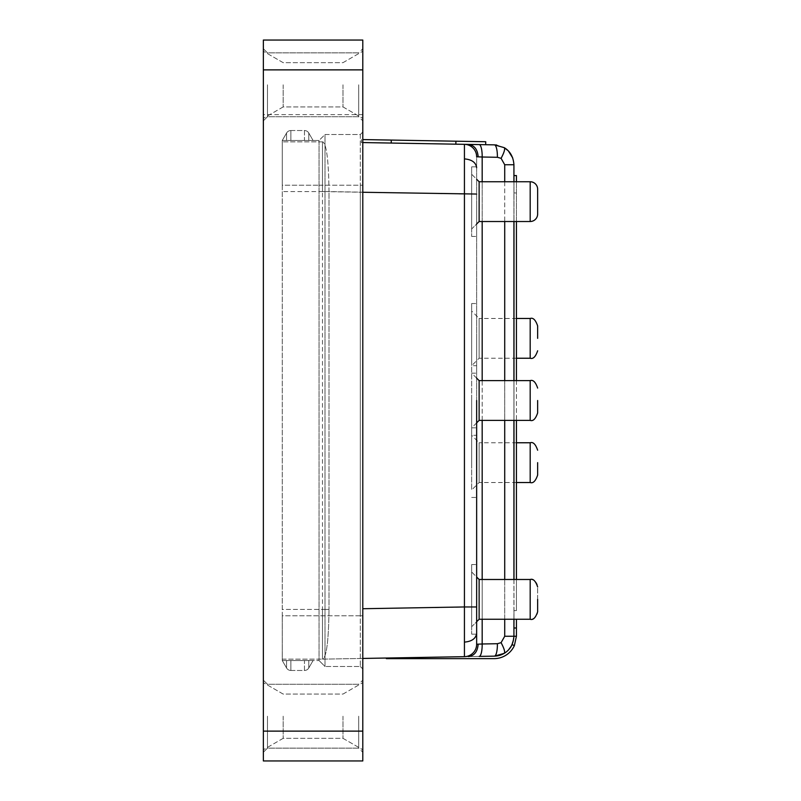 <?xml version="1.0" encoding="UTF-8"?>
<svg xmlns="http://www.w3.org/2000/svg" width="801" height="801" viewBox="0 0 801 801"><rect width="100%" height="100%" fill="white"/><g stroke="black" fill="none" stroke-linecap="round" stroke-linejoin="round"><path stroke-width="0.6" stroke-dasharray="4 3" d="M537.641 338.352L537.641 325.927L537.641 338.352M537.641 462.648L537.641 475.073L537.641 462.648M537.641 400.5L537.641 412.926L537.641 400.5M537.641 201.632C537.641 185.602 537.641 185.602 537.641 201.632L537.641 214.057L537.641 201.632M537.641 599.368L537.641 586.943L537.641 599.368C537.641 615.398 537.641 615.398 537.641 599.368L537.641 586.943A7.459 7.459 0 0 0 530.182 579.483L479.128 579.483L479.128 619.253L479.128 579.483L471.679 572.024L471.679 634.172L471.679 572.024L471.679 626.712L471.679 572.024L476.645 577M530.182 579.483L530.182 619.253A7.459 7.459 0 0 0 537.641 611.794L537.641 586.943M362.793 716.204L362.793 680.159L362.793 716.204M358.688 716.204L358.688 748.144L358.688 716.204M267.464 716.204L267.464 748.144L267.464 716.204M263.359 716.204L263.359 680.159L263.359 716.204M362.793 84.796L362.793 48.751L362.793 84.796M358.688 84.796L358.688 116.736L358.688 84.796M267.464 84.796L267.464 116.736L267.464 84.796M263.359 84.796L263.359 48.751L263.359 84.796M342.988 716.204L342.988 738.332L342.988 716.204M283.164 716.204L283.164 738.332L283.164 716.204M342.988 84.796L342.988 106.923L342.988 84.796M283.164 84.796L283.164 106.923L283.164 84.796M516.425 318.468L479.128 318.468L479.128 358.237L479.128 318.468L471.679 311.008L471.679 365.697L471.679 311.008M516.425 442.763L479.128 442.763L479.128 482.532L479.128 442.763L471.679 435.303L471.679 400.5L471.679 489.992L471.679 435.303L476.645 435.303L476.645 400.5M479.128 420.385L479.128 380.615M530.683 181.757L530.182 181.747L530.182 221.517L530.182 181.747L530.182 221.517L479.128 221.517L479.128 181.747L471.679 174.288L471.679 236.435L471.679 174.288L471.679 228.976L471.679 174.288L476.645 179.254M530.182 619.253L479.128 619.253L479.128 579.483M476.645 599.368L476.645 156.766A12.426 12.426 135.5 0 0 464.43 144.33L361.401 142.538L455.849 144.18L455.909 141.206L362.793 139.574M476.645 201.632L476.645 236.435L476.645 201.632M476.645 462.648L476.645 497.451L476.645 462.648M471.679 462.648L471.679 338.352L471.679 462.648M476.645 338.352L476.645 373.156L476.645 338.352M479.128 619.253L471.679 626.712L471.679 599.368L471.679 626.712L476.645 621.746M516.425 482.532L479.128 482.532L471.679 489.992M516.425 358.237L479.128 358.237L471.679 365.697L471.679 400.5L471.679 365.697L476.645 365.697M479.128 221.517L471.679 228.976L471.679 201.632L471.679 228.976L476.645 224M479.128 201.632L479.128 181.747L479.128 201.632M362.793 142.558L464.43 144.33L464.43 194.042L476.645 194.042M362.793 192.27L328.991 191.679L328.991 609.321L328.991 191.569C328.68 161.391 326.648 144.831 322.913 141.867C326.648 144.781 328.67 161.351 328.991 191.569L464.43 194.042L464.43 656.67L494.397 656.139A19.885 19.885 0 0 0 512.099 644.595L513.932 636.254L512.099 644.595L514.362 645.636L516.425 636.254L516.425 619.253M362.793 658.442L322.913 659.133C326.648 656.219 328.67 639.649 328.991 609.431C328.68 639.609 326.648 656.169 322.913 659.133L494.397 656.139L504.23 653.346C505.241 652.084 504.189 648.52 501.086 642.672L504.72 636.254L504.72 164.746L513.932 164.746L512.76 158.017M504.27 653.316L508.565 649.851M511.539 645.726L513.932 636.254L513.932 164.746M304.47 660.525L290.863 660.525L308.775 660.525L304.47 660.525L304.47 670.467L290.863 670.467A4.976 4.976 0 0 1 286.558 667.974A4.976 4.976 0 0 0 290.863 670.467L290.863 660.525L286.558 660.525L290.863 660.525L290.863 670.467A4.976 4.976 0 0 1 286.558 667.974L282.252 660.525L286.558 667.974A4.976 4.976 0 0 0 290.863 670.467L304.47 670.467L304.47 660.525M304.47 140.475L290.863 140.475L308.775 140.475L304.47 140.475L304.47 130.533L290.863 130.533A4.976 4.976 0 0 0 286.558 133.026A4.976 4.976 0 0 1 290.863 130.533L290.863 140.475L286.558 140.475L290.863 140.475L290.863 130.533A4.976 4.976 0 0 0 286.558 133.026L282.252 140.475L286.558 133.026A4.976 4.976 0 0 1 290.863 130.533L304.47 130.533L304.47 140.475M308.775 667.974L308.775 660.525L308.775 667.974L313.081 660.525L308.775 660.525L313.081 660.525L308.775 667.974A4.976 4.976 0 0 1 304.47 670.467A4.976 4.976 0 0 0 308.775 667.974A4.976 4.976 0 0 1 304.47 670.467M308.775 133.026L308.775 140.475L308.775 133.026L313.081 140.475L308.775 140.475L313.081 140.475L308.775 133.026A4.976 4.976 0 0 0 304.47 130.533A4.976 4.976 0 0 1 308.775 133.026A4.976 4.976 0 0 0 304.47 130.533M282.252 660.525L286.558 660.525L282.252 660.525L282.252 615.779L282.252 660.525L319.038 660.525L282.252 660.525M282.252 140.475L286.558 140.475L282.252 140.475L282.252 185.221L282.252 140.475L319.038 140.475L319.038 660.525L319.038 140.475L325.006 134.508L325.006 666.492L319.038 660.525L325.006 666.492L325.006 134.508L360.31 134.508L360.31 185.221L360.31 134.508L362.793 132.025L360.31 134.508L325.006 134.508L319.038 140.475L282.252 140.475M282.252 609.431L282.252 141.857L282.252 609.431L322.483 609.431L322.483 191.569L322.483 659.143L322.483 609.431L328.991 609.431L282.252 609.431M282.252 185.221L282.252 615.779L360.31 615.779L360.31 666.492L325.006 666.492L360.31 666.492L360.31 185.221L360.31 615.779L362.793 615.779L362.793 132.025L362.793 668.975L360.31 666.492L362.793 668.975L362.793 615.779L282.252 615.779L282.252 185.221L319.038 185.221L282.252 185.221M362.793 731.123L362.793 760.95L263.359 760.95L263.359 40.05L362.793 40.05L362.793 731.123L263.359 731.123M362.793 114.623L263.359 114.623M468.465 144.4C474.362 145.271 477.596 149.417 478.157 156.836L482.172 157.016L482.172 643.984A12.426 3.214 -91 0 1 479.178 656.409L494.397 656.139A12.426 3.214 89 0 0 497.391 643.714L501.086 642.672M497.391 643.714L478.157 644.164C477.596 651.583 474.362 655.729 468.465 656.6M464.43 144.33A12.426 12.426 135.5 0 1 476.645 156.766L476.645 644.234L476.645 606.958L362.793 608.73M471.679 201.632L471.679 166.828L471.679 201.632M471.679 338.352L471.679 303.549L471.679 338.352M471.679 599.368L471.679 564.565L471.679 599.368M494.397 144.861A12.426 3.214 -89 0 1 497.391 157.286L482.172 157.016M476.645 644.234A12.426 12.426 -135.5 0 1 464.43 656.67L464.43 656.67M497.391 157.286L501.086 158.338C504.189 152.48 505.241 148.916 504.23 147.654L496.72 145.031M322.483 191.569L322.483 141.857L322.483 191.569L328.991 191.569L282.252 191.569L322.483 191.569M513.932 181.747L513.932 221.517M513.932 380.615L513.932 420.385M513.932 579.483L513.932 619.253M282.252 659.143L322.483 659.143L282.252 659.143M322.483 141.857L282.252 141.857L322.483 141.857M513.932 626.052L513.982 619.253M513.982 181.747L513.982 221.517M504.72 636.254L513.932 636.254L513.932 627.994L513.932 636.254L516.425 636.254M513.932 174.288L513.982 579.483M513.982 380.615L513.982 420.385M516.425 579.483L516.425 610.592L513.982 610.592L513.982 626.052L513.982 192.971L513.982 610.592L516.425 610.592L516.425 175.569L513.982 175.569L513.982 192.971L513.982 175.569M516.425 181.747L516.425 221.517M516.425 380.615L516.425 420.385M513.932 627.994L516.425 627.994M386.352 658.032L386.352 658.632L494.047 658.632A22.368 22.368 0 0 0 514.362 645.636M361.461 139.554L361.401 142.538L361.461 139.554M485.726 141.727L455.909 141.206M530.182 318.468L530.182 358.237M530.182 442.763L530.182 482.532M530.182 380.615L530.182 420.385M286.558 667.974L286.558 660.525L286.558 667.974M286.558 133.026L286.558 140.475L286.558 133.026M319.038 185.221L362.793 185.221L319.038 185.221M501.086 158.338L504.72 164.746M464.53 642.102C471.859 641.451 475.904 638.517 476.645 633.321M464.53 158.898C471.859 159.549 475.904 162.483 476.645 167.679M482.172 619.253L482.172 579.483M482.172 420.385L482.172 380.615M482.172 221.517L482.172 181.747M476.645 156.766L478.157 156.836M504.72 181.747L504.72 221.517M504.72 380.615L504.72 420.385M504.72 579.483L504.72 619.253M513.982 192.971L516.425 192.971L513.982 192.971M403.754 657.721L403.754 658.632M391.278 140.075L391.228 143.059M530.863 181.777L532.895 182.258M533.746 182.648L535.458 183.93M536.049 184.59L536.73 185.642M537.131 186.493L537.611 188.515M537.621 188.706L537.641 189.206M263.359 680.159L267.464 684.264L358.688 684.264L267.464 684.264L263.359 680.159L267.464 684.264L358.688 684.264L362.793 680.159M263.359 48.751L267.464 52.856L358.688 52.856L267.464 52.856L263.359 48.751L267.464 52.856L358.688 52.856L362.793 48.751M342.988 694.077L362.793 682.642L342.988 694.077L283.164 694.077L263.359 682.642L283.164 694.077L342.988 694.077M342.988 62.668L362.793 51.234L342.988 62.668L283.164 62.668L263.359 51.234L283.164 62.668L342.988 62.668M471.679 634.172L476.645 634.172L471.679 634.172M471.679 236.435L476.645 236.435L471.679 236.435M471.679 497.451L476.645 497.451M476.645 378.132L471.679 373.156L476.645 373.156M476.645 422.868L471.679 427.844L476.645 427.844M471.679 166.828L476.645 166.828L471.679 166.828M471.679 303.549L476.645 303.549M471.679 564.565L476.645 564.565L471.679 564.565M530.182 181.747L479.128 181.747M530.182 221.517L530.683 221.497M530.863 221.487L532.895 221.006M533.746 220.615L534.788 219.925M536.049 218.663L536.73 217.622M537.131 216.771L537.611 214.748M537.621 214.558L537.641 214.057M263.359 120.841L267.464 116.736L358.688 116.736L267.464 116.736L263.359 120.841L267.464 116.736L358.688 116.736L362.793 120.841M283.164 106.923L263.359 118.358L283.164 106.923L342.988 106.923L362.793 118.358L342.988 106.923L283.164 106.923M283.164 738.332L263.359 749.766L283.164 738.332L342.988 738.332L362.793 749.766L342.988 738.332L283.164 738.332M263.359 752.249L267.464 748.144L358.688 748.144L267.464 748.144L263.359 752.249L267.464 748.144L358.688 748.144L362.793 752.249"/><path stroke-width="1.2" d="M537.641 338.352L537.641 325.927L537.641 338.352M537.641 462.648L537.641 475.073L537.641 462.648M537.641 400.5L537.641 412.926L537.641 400.5M537.641 201.632C537.641 185.602 537.641 185.602 537.641 201.632L537.641 214.057L537.641 201.632M537.641 599.368C537.641 615.398 537.641 615.398 537.641 599.368L537.641 611.794C535.609 617.801 533.126 620.284 530.182 619.253L530.182 579.483L479.128 579.483L479.128 619.253L476.645 621.746M530.182 221.517L530.182 181.747L479.128 181.747L479.128 221.517L530.182 221.517A7.459 7.459 0 0 0 537.641 214.057L537.641 189.206L537.641 214.057M530.182 181.747A7.459 7.459 0 0 1 537.641 189.206M537.641 412.926C535.609 418.933 533.126 421.416 530.182 420.385L530.182 380.615L479.128 380.615L479.128 420.385L476.645 422.868M513.932 619.253L513.932 636.254C513.341 644.154 510.107 649.841 504.23 653.346L494.397 656.139L479.178 656.409A12.426 3.214 -91 0 0 482.172 643.984L476.645 644.234A12.426 12.426 44.5 0 1 464.44 656.67A12.426 12.426 44.5 0 0 476.645 644.234L476.645 606.958L464.43 606.958L464.43 144.33L362.793 142.558M476.645 400.5L476.645 644.234A12.426 12.426 44.5 0 1 464.43 656.67L464.43 606.958L362.793 608.73M362.793 139.574L455.909 141.206L455.849 144.18L494.397 144.861L464.43 144.33A12.426 12.426 -44.5 0 1 476.645 156.766A12.426 12.426 135.5 0 0 464.43 144.33M513.932 627.994L516.425 627.994L516.425 636.254L514.362 645.636L512.099 644.595A19.885 19.885 0 0 1 494.397 656.139A12.426 3.214 -91 0 0 497.391 643.714L501.086 642.662C504.189 648.52 505.241 652.084 504.23 653.346L504.27 653.316M508.565 649.851L511.539 645.726M362.793 731.123L362.793 40.05L263.359 40.05L263.359 760.95L362.793 760.95L362.793 731.123L263.359 731.123M508.114 150.688L504.23 147.654C510.107 151.159 513.341 156.846 513.932 164.746L513.932 181.747M512.76 158.017L508.405 150.978M464.44 656.67L362.793 658.442M476.645 156.766L482.172 157.016A12.426 3.214 91 0 0 479.178 144.591A12.426 3.214 -89 0 1 482.172 157.016L497.391 157.286L501.086 158.328C504.189 152.48 505.241 148.916 504.23 147.654L494.397 144.861A12.426 3.214 91 0 1 497.391 157.286M476.645 599.368L476.645 435.303M496.72 145.031L494.397 144.861M513.932 221.517L513.932 380.615M513.932 420.385L513.932 579.483M513.982 181.747L513.932 174.288M513.982 221.517L513.982 380.615M513.982 420.385L513.982 579.483M513.982 619.253L513.932 626.052M513.982 175.569L516.425 175.569L516.425 181.747M516.425 221.517L516.425 380.615M516.425 420.385L516.425 579.483M516.425 619.253L516.425 627.994M516.425 636.254L504.72 636.254L501.086 642.662M386.352 658.032L386.352 658.632L494.047 658.632A22.368 22.368 0 0 0 514.362 645.636M455.909 141.206L485.726 141.727L485.676 144.701M516.425 358.237L530.182 358.237L530.182 318.468C533.126 317.436 535.609 319.929 537.641 325.927M516.425 482.532L530.182 482.532L530.182 442.763C533.126 441.731 535.609 444.215 537.641 450.222M362.793 69.877L263.359 69.877M501.086 158.328L504.72 164.746L504.72 181.747M513.932 164.746L504.72 164.746M468.465 656.6C474.362 655.729 477.596 651.583 478.157 644.164L476.645 644.234M478.157 156.836C477.596 149.417 474.362 145.271 468.465 144.4M464.53 642.102C471.859 641.451 475.904 638.517 476.645 633.321M464.53 158.898C471.859 159.549 475.904 162.483 476.645 167.679M362.793 192.27L476.645 194.042M497.391 643.714L482.172 643.984L482.172 619.253M482.172 579.483L482.172 420.385M482.172 380.615L482.172 221.517M482.172 181.747L482.172 157.016M504.72 221.517L504.72 380.615M504.72 420.385L504.72 579.483M504.72 619.253L504.72 636.254M403.754 657.721L403.754 658.632M391.278 140.075L391.228 143.059M532.895 182.258L533.746 182.648M535.458 183.93L536.049 184.59M536.73 185.642L537.131 186.493M479.128 380.615L476.645 378.132M479.128 579.483L476.645 577M479.128 181.747L476.645 179.254M479.128 221.517L476.645 224M530.182 619.253L479.128 619.253M530.182 579.483C533.126 578.452 535.609 580.945 537.641 586.943M532.895 221.006L533.746 220.615M534.788 219.925L536.049 218.663M536.73 217.622L537.131 216.771M530.182 420.385L479.128 420.385M530.182 380.615C533.126 379.584 535.609 382.067 537.641 388.074M530.182 442.763L516.425 442.763M530.182 482.532C533.126 483.564 535.609 481.071 537.641 475.073M530.182 318.468L516.425 318.468M530.182 358.237C533.126 359.269 535.609 356.785 537.641 350.778"/></g></svg>
